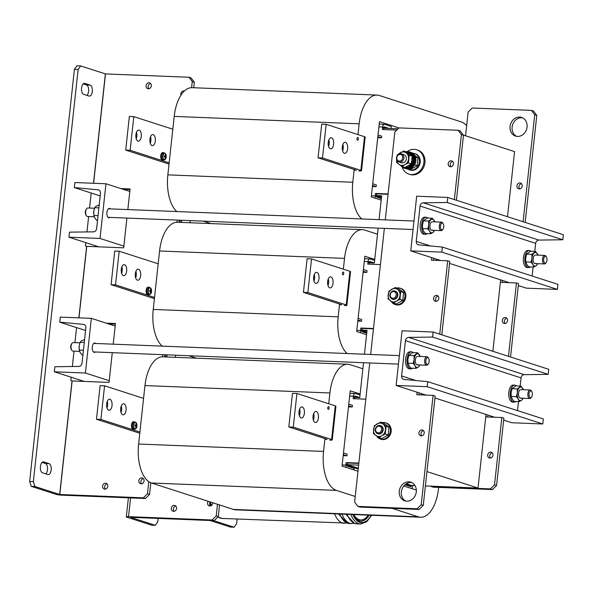 <?xml version="1.0" encoding="UTF-8"?>
<svg xmlns="http://www.w3.org/2000/svg" width="593" height="593" viewBox="0 0 593 593"><rect width="100%" height="100%" fill="white"/><g stroke="black" fill="none" stroke-linecap="round" stroke-linejoin="round"><path stroke-width="0.89" d="M381.514 197.135L375.969 195.349L375.88 196.194L381.425 197.98M386.881 128.347L383.375 127.221L383.278 128.058L383.797 128.229L398.073 128.8M466.654 125.723A34.083 16.871 92.3 0 0 461.265 121.913L379.32 95.488A34.083 16.871 92.3 0 0 377.029 95.073A34.083 16.871 92.3 0 0 359.15 123.804L357.979 134.596M354.191 169.45L352.798 182.266A34.083 16.871 92.3 0 0 361.774 218.943M398.956 127.932L379.468 121.654L371.292 196.935L381.188 200.123M203.34 221.137L210.967 223.598M176.818 211.545A34.083 16.871 -87.7 0 1 167.849 174.861L352.798 182.266M359.15 123.804L174.201 116.406L167.849 174.861M174.201 116.406A34.083 16.871 -87.7 0 1 192.073 87.675L377.029 95.073M410.274 485.333L414.959 485.526M347.246 464.682L358.639 465.134M357.638 397.51L354.132 396.383L354.043 397.221L354.555 397.392L359.736 397.599L363.524 362.708M175.61 355.192L175.38 357.334M364.45 354.221L367.045 330.308L361.871 330.101M372.256 262.929L368.75 261.802L368.661 262.64L369.18 262.81L374.353 263.018L378.149 228.127M190.234 220.611L189.997 222.753M379.068 219.64L381.67 195.727L376.488 195.52M421.697 394.916L421.823 393.745M436.322 260.334L436.448 259.163M425.389 485.941L478.025 488.046L486.023 414.448M492.879 351.293L500.64 279.866M507.504 216.712L514.576 151.593L463.311 135.063M426.953 471.576L478.025 488.046M165.595 356.949L165.825 354.799M166.87 356.993L167.107 354.851M180.213 222.368L180.45 220.218M181.495 222.419L181.725 220.27M516.607 136.346A9.799 8.435 107.9 0 1 512.107 127.087A9.799 8.435 107.9 0 1 522.566 117.844M510.047 126.42A9.799 8.435 -72.1 0 0 515.547 136.086A9.799 8.435 -72.1 0 0 527.066 127.102A9.799 8.435 -72.1 0 0 521.566 117.436A9.799 8.435 -72.1 0 0 510.047 126.42M519.742 188.885A3.024 2.602 107.9 0 1 518.994 186.498A3.024 2.602 107.9 0 1 521.432 183.652M516.933 185.831A3.024 2.602 -72.1 0 0 518.63 188.811A3.024 2.602 -72.1 0 0 522.181 186.039A3.024 2.602 -72.1 0 0 520.484 183.059A3.024 2.602 -72.1 0 0 516.933 185.831M505.125 323.467A3.024 2.602 107.9 0 1 504.376 321.08A3.024 2.602 107.9 0 1 506.815 318.233M502.308 320.413A3.024 2.602 -72.1 0 0 504.006 323.393A3.024 2.602 -72.1 0 0 507.564 320.62A3.024 2.602 -72.1 0 0 505.866 317.64A3.024 2.602 -72.1 0 0 502.308 320.413M490.507 458.048A3.024 2.602 107.9 0 1 489.751 455.654A3.024 2.602 107.9 0 1 492.19 452.815M487.691 454.994A3.024 2.602 -72.1 0 0 489.388 457.974A3.024 2.602 -72.1 0 0 492.946 455.202A3.024 2.602 -72.1 0 0 491.241 452.214A3.024 2.602 -72.1 0 0 487.691 454.994M500.373 282.32L516.444 282.957L518.512 283.624L510.543 356.986M516.444 282.957L508.475 356.326M485.756 416.901L501.826 417.539L494.518 484.829L496.578 485.497L492.427 489.559L433.238 487.187L431.178 486.519L490.359 488.891L494.518 484.829M501.826 417.539L503.887 418.206L496.578 485.497M465.564 135.79L468.136 112.07L472.295 108.015L531.476 110.38L533.544 111.047L536.784 115.398L525.161 222.405M536.784 115.398L534.723 114.738L523.1 221.745M492.427 489.559L490.359 488.891M502.301 282.394L502.508 280.467M487.676 416.975L487.883 415.048M534.723 114.738L531.476 110.38M416.293 491.849A9.799 8.435 -72.1 0 0 410.793 482.183A9.799 8.435 -72.1 0 0 399.282 491.167A9.799 8.435 -72.1 0 0 404.782 500.84A9.799 8.435 -72.1 0 0 416.293 491.849M405.834 501.092A9.799 8.435 107.9 0 1 401.342 491.834A9.799 8.435 107.9 0 1 411.801 482.598M424.21 433.031A3.024 2.602 -72.1 0 0 422.512 430.051A3.024 2.602 -72.1 0 0 418.954 432.823A3.024 2.602 -72.1 0 0 420.652 435.803A3.024 2.602 -72.1 0 0 424.21 433.031M421.771 435.877A3.024 2.602 107.9 0 1 421.023 433.49A3.024 2.602 107.9 0 1 423.461 430.644M438.827 298.449A3.024 2.602 -72.1 0 0 437.13 295.47A3.024 2.602 -72.1 0 0 433.572 298.242A3.024 2.602 -72.1 0 0 435.269 301.229A3.024 2.602 -72.1 0 0 438.827 298.449M436.389 301.296A3.024 2.602 107.9 0 1 435.64 298.909A3.024 2.602 107.9 0 1 438.079 296.063M453.445 163.876A3.024 2.602 -72.1 0 0 451.747 160.888A3.024 2.602 -72.1 0 0 448.197 163.661A3.024 2.602 -72.1 0 0 449.894 166.648A3.024 2.602 -72.1 0 0 453.445 163.876M451.006 166.715A3.024 2.602 107.9 0 1 450.257 164.328A3.024 2.602 107.9 0 1 452.696 161.481M439.739 334.156L447.715 260.794L449.776 261.461L441.807 334.823M456.425 200.241L463.481 135.286L461.421 134.626L458.174 130.267L398.993 127.903L394.834 131.957L385.28 219.884M454.364 199.574L461.421 134.626M369.743 362.96L354.629 502.056L357.868 506.407L359.936 507.074L419.118 509.446L417.057 508.779L421.215 504.717L433.09 395.375L435.158 396.035L423.276 505.384L419.118 509.446M357.868 506.407L417.057 508.779M421.215 504.717L423.276 505.384M458.174 130.267L460.242 130.934L463.481 135.286M384.36 228.379L370.662 354.466M417.087 392.218L416.812 394.723L433.09 395.375M431.711 257.636L431.437 260.142L447.715 260.794M433.565 260.223L433.772 258.303M418.94 394.805L419.155 392.877M40.443 466.498A5.537 2.743 92.3 0 0 42.533 472.829L47.9 474.563A5.537 2.743 92.3 0 0 48.27 474.63A5.537 2.743 92.3 0 0 51.206 469.582A5.537 2.743 92.3 0 0 49.086 463.63L43.719 461.895A5.537 2.743 92.3 0 0 43.348 461.828A5.537 2.743 92.3 0 0 40.443 466.498M81.56 87.994A5.537 2.743 92.3 0 0 83.65 94.324L89.017 96.051A5.537 2.743 92.3 0 0 89.387 96.118A5.537 2.743 92.3 0 0 92.33 91.077A5.537 2.743 92.3 0 0 90.203 85.118L84.836 83.391A5.537 2.743 92.3 0 0 84.465 83.324A5.537 2.743 92.3 0 0 81.56 87.994M107.837 486.267A3.024 2.602 -72.1 0 0 106.14 483.288A3.024 2.602 -72.1 0 0 102.582 486.06A3.024 2.602 -72.1 0 0 104.279 489.047A3.024 2.602 -72.1 0 0 107.837 486.267M107.088 483.881A3.024 2.602 -72.1 0 0 104.65 486.727A3.024 2.602 -72.1 0 0 105.398 489.114M144.077 480.96A3.024 2.602 -72.1 0 0 142.379 477.98A3.024 2.602 -72.1 0 0 138.829 480.753A3.024 2.602 -72.1 0 0 140.526 483.732A3.024 2.602 -72.1 0 0 144.077 480.96M143.328 478.573A3.024 2.602 -72.1 0 0 140.889 481.42A3.024 2.602 -72.1 0 0 141.638 483.806M151.334 85.896A3.024 2.602 -72.1 0 0 149.636 82.909A3.024 2.602 -72.1 0 0 146.078 85.681A3.024 2.602 -72.1 0 0 147.776 88.668A3.024 2.602 -72.1 0 0 151.334 85.896M150.585 83.502A3.024 2.602 -72.1 0 0 148.146 86.348A3.024 2.602 -72.1 0 0 148.895 88.742M184.319 91.033A3.024 2.602 -72.1 0 0 180.858 93.835A3.024 2.602 -72.1 0 0 180.976 95.125M150.815 482.761L149.547 494.436L145.389 498.491L143.328 497.831L59.797 494.488L72.138 380.936L109.053 382.411L112.285 352.657M130.008 189.53L122.951 189.249M127.829 209.588L130.067 188.952L120.883 188.581M78.988 317.855L86.756 246.354L123.67 247.83L126.902 218.076M115.383 324.112L108.326 323.83M113.204 344.17L115.45 323.533L106.266 323.163M145.389 498.491L61.865 495.155A4.344 0.519 -173.8 0 1 55.987 494.325L31.259 486.349L29.65 481.479L33.349 481.62L34.957 486.497L59.797 494.488M93.605 183.274L105.487 73.925L189.011 77.26L191.079 77.928L194.319 82.286L193.726 87.742M179.338 220.173L179.108 222.323M164.721 354.755L164.483 356.904M143.328 497.831L147.479 493.769L149.547 494.436M194.319 82.286L192.258 81.619L191.598 87.668M177.211 220.092L176.981 222.249M162.593 354.673L162.356 356.83M148.799 481.657L147.479 493.769M192.258 81.619L189.011 77.26M105.487 73.925L80.641 65.934L78.12 69.47L74.421 69.322L29.65 481.479M78.12 69.47L33.349 481.62M91.196 193.007L89.558 208.054M88.639 216.549L86.963 231.93M85.8 242.633L85.444 245.954L86.637 246.34L78.869 317.855M76.571 327.588L74.94 342.635M74.014 351.13L72.346 366.511M71.182 377.215L70.826 380.528L72.02 380.921L59.685 494.473M83.176 83.895L86.504 84.969A5.537 2.743 -87.7 0 1 88.646 89.602A5.537 2.743 -87.7 0 1 86.978 95.399M42.051 462.407L45.387 463.481A5.537 2.743 -87.7 0 1 47.529 468.107A5.537 2.743 -87.7 0 1 45.861 473.903M74.421 69.322L76.942 65.786L80.641 65.934M34.957 486.497L31.259 486.349M174.134 511.285A3.024 2.602 107.9 0 1 173.386 508.898A3.024 2.602 107.9 0 1 175.824 506.051M176.573 508.438A3.024 2.602 107.9 0 1 173.015 511.21A3.024 2.602 107.9 0 1 171.318 508.231A3.024 2.602 107.9 0 1 174.876 505.458A3.024 2.602 107.9 0 1 176.573 508.438M210.374 505.977A3.024 2.602 107.9 0 1 209.625 503.583A3.024 2.602 107.9 0 1 210.241 501.952M212.835 502.79A3.024 2.602 107.9 0 1 212.813 503.131A3.024 2.602 107.9 0 1 209.262 505.903A3.024 2.602 107.9 0 1 207.565 502.923A3.024 2.602 107.9 0 1 208.18 501.285M212.057 519.994L216.215 515.94L218.283 516.607L214.125 520.661L212.057 519.994L128.533 516.651A4.344 0.519 -173.8 0 0 126.316 516.866A4.344 0.519 -173.8 0 0 126.865 517.185L151.593 525.161L155.292 525.309L157.812 521.766L158.175 518.423M214.125 520.661L130.601 517.318L155.292 525.309M216.215 515.94L217.483 504.287M218.283 516.607L219.543 504.954M213.739 520.647L234.109 527.214L236.629 523.678L237.133 519.06M210.041 520.498L230.41 527.066L234.109 527.214M383.656 129.563L384.242 126.858L389.193 128.444M396.754 130.082L382.374 129.511L382.648 127.028A3.239 1.601 -87.7 0 1 384.346 124.3A3.239 1.601 -87.7 0 1 384.56 124.337L391.247 126.494L391.032 128.518M381.351 198.611L376.659 197.098L376.674 193.837L388.067 194.289M375.347 198.24A3.239 1.601 -87.7 0 1 375.161 195.92L375.428 193.437L388.104 193.941M375.428 193.437L376.674 193.837M372.426 186.476L376.17 186.625L376.355 184.942L372.723 183.771M376.17 186.625L372.537 185.453M378.023 134.982L381.655 136.153L381.469 137.835L377.726 137.687M377.837 136.664L381.469 137.835M358.372 139.073A1.408 0.697 -87.7 0 1 357.638 140.259A1.408 0.697 -87.7 0 1 357.008 138.636A1.408 0.697 -87.7 0 1 357.749 137.45A1.408 0.697 -87.7 0 1 358.372 139.073M342.88 144.477A5.537 2.743 -87.7 0 1 343.214 148.502A5.537 2.743 -87.7 0 1 342.621 150.963M347.654 148.68A5.537 2.743 -87.7 0 1 344.748 153.342A5.537 2.743 -87.7 0 1 342.287 146.945A5.537 2.743 -87.7 0 1 345.193 142.276A5.537 2.743 -87.7 0 1 347.654 148.68M328.841 139.955A5.537 2.743 -87.7 0 1 329.174 143.973A5.537 2.743 -87.7 0 1 328.581 146.441M333.614 144.151A5.537 2.743 -87.7 0 1 330.709 148.821A5.537 2.743 -87.7 0 1 328.248 142.416A5.537 2.743 -87.7 0 1 331.153 137.746A5.537 2.743 -87.7 0 1 333.614 144.151M354.125 170.087L356.415 170.169L318.063 157.797L321.717 124.152L326.157 124.33L364.51 136.701A5.196 0.615 6.2 0 1 365.162 137.079L361.508 170.725A5.196 0.615 -173.8 0 0 360.855 170.347L322.503 157.975L318.063 157.797M358.854 170.977A5.196 0.615 -173.8 0 0 361.508 170.725M322.503 157.975L326.157 124.33M155.299 140.986A5.537 2.743 92.3 0 0 152.838 134.581A5.537 2.743 92.3 0 0 149.933 139.251A5.537 2.743 92.3 0 0 152.394 145.648A5.537 2.743 92.3 0 0 155.299 140.986M150.266 143.269A5.537 2.743 92.3 0 0 150.859 140.808A5.537 2.743 92.3 0 0 150.526 136.783M141.267 136.457A5.537 2.743 92.3 0 0 138.799 130.052A5.537 2.743 92.3 0 0 135.901 134.722A5.537 2.743 92.3 0 0 138.362 141.127A5.537 2.743 92.3 0 0 141.267 136.457M136.234 138.747A5.537 2.743 92.3 0 0 136.827 136.279A5.537 2.743 92.3 0 0 136.494 132.254M172.808 129.215L133.803 116.636L129.363 116.458L125.709 150.103L169.02 164.076M125.709 150.103L130.149 150.281L169.153 162.86M133.803 116.636L130.149 150.281M164.194 153.046A3.832 1.898 92.3 0 0 163.342 152.586L162.749 152.564A3.832 1.898 92.3 0 0 160.74 155.796A3.832 1.898 92.3 0 0 162.445 160.229L163.038 160.251A3.832 1.898 92.3 0 0 163.92 159.858M163.342 152.586A3.832 1.898 92.3 0 0 161.333 155.818A3.832 1.898 92.3 0 0 163.038 160.251M164.194 159.717A3.284 1.623 92.3 0 0 165.721 158.605L165.721 158.605A5.537 5.537 0 0 0 165.884 154.447A3.284 1.623 92.3 0 0 164.898 153.231A3.284 1.623 92.3 0 0 162.956 155.959A3.284 1.623 92.3 0 0 164.194 159.717M165.047 153.291A3.41 1.69 92.3 0 0 164.469 153.061L163.327 153.016A3.41 1.69 92.3 0 0 161.541 155.885A3.41 1.69 92.3 0 0 163.053 159.828L164.194 159.873A3.41 1.69 92.3 0 0 164.787 159.68M164.454 155.944L165.113 155.959A0.86 0.423 92.3 0 1 165.291 155.707A5.522 4.751 107.9 0 0 165.21 154.766A5.478 1.794 -18 0 1 165.432 154.825A5.478 1.794 -18 0 1 165.632 154.899L165.254 155.092M165.113 155.959A5.522 0.66 -173.8 0 0 164.469 155.803A5.478 3.009 -79.3 0 1 164.372 156.671A5.522 0.66 6.2 0 1 165.017 156.826A0.86 0.423 92.3 0 0 165.136 157.167A5.522 4.751 107.9 0 1 164.847 158.101A5.478 0.63 -150.9 0 0 165.069 158.175A5.478 0.63 -150.9 0 0 165.269 158.242A5.522 4.751 -72.1 0 0 165.558 157.308A0.86 0.423 92.3 0 0 165.736 157.056A5.522 0.66 6.2 0 1 166.01 157.197A5.478 5.426 159.6 0 0 166.107 156.33A5.522 0.66 -173.8 0 0 165.832 156.189A0.86 0.423 92.3 0 0 165.721 155.848A5.522 4.751 -72.1 0 0 165.632 154.899M165.558 157.308L165.113 157.249M165.269 158.242L164.884 157.99M165.158 155.877L165.721 155.848M165.069 157.019L165.736 157.056M165.832 156.189L164.083 156.1M166.107 156.33L164.439 156.159M402.217 167.056A12.779 11 -72.1 0 0 408.873 174.12L409.911 174.453A12.779 11 -72.1 0 0 412.461 174.905A12.779 11 -72.1 0 0 424.692 164.209A12.779 11 -72.1 0 0 417.754 150.125L416.723 149.792A12.779 11 -72.1 0 0 414.166 149.34A12.779 11 -72.1 0 0 407.191 151.63M408.873 174.12A12.779 11 -72.1 0 0 411.431 174.572A12.779 11 -72.1 0 0 423.661 163.876A12.779 11 -72.1 0 0 416.723 149.792M407.702 168.983A8.524 7.331 -72.1 0 0 409.355 169.798L410.186 170.065A8.524 7.331 -72.1 0 0 411.883 170.369A8.524 7.331 -72.1 0 0 420.037 163.238A8.524 7.331 -72.1 0 0 415.411 153.846L414.589 153.58A8.524 7.331 -72.1 0 0 412.884 153.276A8.524 7.331 -72.1 0 0 412.772 153.276M409.355 169.798A8.524 7.331 -72.1 0 0 411.06 170.102A8.524 7.331 -72.1 0 0 419.214 162.971A8.524 7.331 -72.1 0 0 414.589 153.58M391.306 301.518A8.524 7.331 -72.1 0 0 394.945 304.446L395.768 304.713A8.524 7.331 -72.1 0 0 397.473 305.01A8.524 7.331 -72.1 0 0 405.627 297.886A8.524 7.331 -72.1 0 0 401.001 288.494L400.179 288.228A8.524 7.331 -72.1 0 0 398.474 287.924A8.524 7.331 -72.1 0 0 396.843 288.065M394.945 304.446A8.524 7.331 -72.1 0 0 396.643 304.743A8.524 7.331 -72.1 0 0 404.797 297.619A8.524 7.331 -72.1 0 0 400.179 288.228M414.759 155.381L418.021 157.946L415.56 157.152M418.021 157.946L417.175 165.714L414.559 164.869M417.175 165.714L410.838 169.361L409.222 168.842M398.363 154.432A6.819 5.871 107.9 0 1 400.319 152.735A6.819 5.871 107.9 0 1 406.235 152.972A6.819 5.871 107.9 0 1 408.562 158.917A6.819 5.871 107.9 0 1 404.967 164.624L402.091 166.544L404.975 167.471L411.312 163.824L408.436 162.897L404.967 164.624A6.819 5.871 -72.1 0 1 399.052 164.387A6.819 5.871 107.9 0 1 396.687 159.621M400.401 162.245A4.262 3.669 -72.1 0 0 405.619 160.911A4.262 3.669 -72.1 0 0 404.886 155.114M397.169 155.759L397.443 154.654L403.781 151.007L406.657 151.934L412.157 156.055L409.281 155.129L408.436 162.897M412.157 156.055L411.312 163.824M396.635 159.45L396.598 162.423L402.091 166.544M403.781 151.007L409.281 155.129M392.559 299.191A4.262 3.669 -72.1 0 0 397.295 297.034A4.262 3.669 -72.1 0 0 396.339 291.645A4.262 3.669 -72.1 0 0 395.168 291.096M393.544 303.082L388.044 298.961L388.889 291.193L395.235 287.538L397.681 289.51A6.819 5.871 107.9 0 1 400.008 295.455A6.819 5.871 107.9 0 1 396.42 301.162L393.544 303.082L396.42 304.009L402.758 300.362L399.882 299.435L396.42 301.162A6.819 5.871 -72.1 0 1 390.498 300.925A6.819 5.871 107.9 0 1 388.17 294.98A6.819 5.871 107.9 0 1 391.765 289.273A6.819 5.871 107.9 0 1 397.681 289.51L400.727 291.667L399.882 299.435M395.235 287.538L398.111 288.472L401.15 290.629L403.603 292.594L400.727 291.667M403.603 292.594L402.758 300.362M400.979 165.781A8.524 7.331 -72.1 0 0 404.241 168.145L405.063 168.412A8.524 7.331 -72.1 0 0 406.768 168.716A8.524 7.331 -72.1 0 1 405.063 168.412L405.886 168.679A8.524 7.331 -72.1 0 0 407.591 168.983A8.524 7.331 -72.1 0 0 415.745 161.852A8.524 7.331 -72.1 0 0 411.119 152.46L409.466 151.927A8.524 7.331 -72.1 0 0 407.769 151.623A8.524 7.331 -72.1 0 0 406.138 151.764M406.768 168.716A8.524 7.331 -72.1 0 0 414.922 161.585A8.524 7.331 -72.1 0 0 410.297 152.193A8.524 7.331 -72.1 0 1 414.922 161.585A8.524 7.331 -72.1 0 1 406.768 168.716M404.241 168.145A8.524 7.331 -72.1 0 0 405.938 168.449A8.524 7.331 -72.1 0 0 414.092 161.318A8.524 7.331 -72.1 0 0 409.466 151.927M408.481 152.46L409.222 152.697A7.709 6.634 -72.1 0 1 413.447 161.007A7.709 6.634 -72.1 0 1 406.361 167.656L405.619 167.411A7.709 6.634 -72.1 0 0 412.698 160.77A7.709 6.634 -72.1 0 0 408.481 152.46A7.709 6.634 -72.1 0 0 407.035 152.193M402.988 166.833A7.709 6.634 -72.1 0 0 403.744 167.137L404.485 167.374A7.709 6.634 -72.1 0 0 405.694 167.626L405.078 167.426M403.744 167.137A7.709 6.634 -72.1 0 0 404.53 167.33M390.268 294.817A3.41 2.935 -72.1 0 0 392.862 298.301A3.41 2.935 -72.1 0 0 396.183 295.055A3.41 2.935 -72.1 0 0 393.589 291.571A3.41 2.935 -72.1 0 0 390.268 294.817M397.34 295.218A4.262 3.669 107.9 0 1 392.329 299.124A4.262 3.669 107.9 0 1 389.942 294.921A4.262 3.669 107.9 0 1 394.945 291.015A4.262 3.669 107.9 0 1 397.34 295.218M396.836 157.642A3.41 2.935 -72.1 0 0 399.43 161.126A3.41 2.935 -72.1 0 0 402.751 157.879A3.41 2.935 -72.1 0 0 400.164 154.395A3.41 2.935 -72.1 0 0 396.836 157.642M403.907 158.042A4.262 3.669 107.9 0 1 398.904 161.948A4.262 3.669 107.9 0 1 396.509 157.745A4.262 3.669 107.9 0 1 401.513 153.839A4.262 3.669 107.9 0 1 403.907 158.042M427.842 218.046A8.524 4.218 92.3 0 0 426.167 217.26L424.692 217.201A8.524 4.218 92.3 0 0 420.222 224.384A8.524 4.218 92.3 0 0 424.01 234.228L425.485 234.287A8.524 4.218 92.3 0 0 427.219 233.635M426.167 217.26A8.524 4.218 92.3 0 0 421.697 224.443A8.524 4.218 92.3 0 0 425.485 234.287M431.407 222.049A4.262 2.113 92.3 0 0 430.429 223.479A4.262 2.113 92.3 0 0 430.229 228.431A4.262 2.113 92.3 0 0 432.682 229.995M422.572 224.324A6.819 3.373 92.3 0 0 422.55 224.532A6.819 3.373 92.3 0 0 422.527 224.71A6.819 3.373 92.3 0 0 422.461 226.748A6.819 3.373 92.3 0 0 422.461 226.771L422.55 224.532M430.674 233.768L429.762 231.314L427.79 228.816L422.631 228.616L423.543 231.07L425.515 233.56L430.674 233.768L433.06 232.382A6.819 3.373 -87.7 0 1 429.762 231.314A6.819 3.373 -87.7 0 1 428.739 224.955A6.819 3.373 -87.7 0 1 431.022 219.662A6.819 3.373 -87.7 0 1 434.328 220.729A6.819 3.373 -87.7 0 1 434.847 221.871M434.595 230.388L433.06 232.382A6.819 3.373 92.3 0 0 434.506 230.38M422.527 224.71L423.476 220.841L427.205 218.024L432.356 218.231L434.877 221.871M427.79 228.816L428.739 224.955L428.635 221.048L432.356 218.231M423.476 220.841L428.635 221.048M422.631 228.616L422.461 226.748M93.813 211.071A6.819 3.373 92.3 0 0 93.776 211.382A6.819 3.373 92.3 0 0 93.753 211.553A6.819 3.373 92.3 0 0 93.687 213.599A6.819 3.373 92.3 0 0 93.687 213.621M98.89 207.861L94.702 207.691L93.753 211.553L93.857 215.459L94.769 217.913L96.741 220.411L97.526 220.44M98.045 215.63L93.857 215.459M99.209 204.904L96.036 206.26L94.702 207.691M440.451 225.889A3.41 1.69 92.3 0 0 441.103 229.291A3.41 1.69 92.3 0 0 442.956 229.261A3.41 1.69 92.3 0 0 443.757 226.956A3.41 1.69 92.3 0 0 443.179 223.665A3.41 1.69 92.3 0 0 440.451 225.889M442.956 229.261L442.422 229.943A4.262 2.113 -87.7 0 1 441.192 230.647A4.262 2.113 -87.7 0 1 439.302 225.725A4.262 2.113 -87.7 0 1 441.533 222.138A4.262 2.113 -87.7 0 1 442.704 222.946L443.179 223.665M86.393 215.696L85.918 214.977A3.41 1.69 -87.7 0 1 85.34 211.686A3.41 1.69 -87.7 0 1 86.148 209.381L86.674 208.699A4.262 2.113 92.3 0 0 85.666 211.582A4.262 2.113 92.3 0 0 86.393 215.696A4.262 2.113 92.3 0 0 87.564 216.504L94.22 216.771M94.502 208.254L87.905 207.987A4.262 2.113 92.3 0 0 86.674 208.699M110.32 208.884A4.685 2.32 92.3 0 0 109.69 208.477A4.685 2.32 92.3 0 0 109.371 208.425A4.685 2.32 92.3 0 0 106.888 212.694A4.685 2.32 92.3 0 0 108.682 217.735A4.685 2.32 92.3 0 0 109.001 217.787A4.685 2.32 92.3 0 0 109.979 217.401M105.962 183.771L74.896 182.533L74.347 187.573L98.015 189.797A3.41 2.935 107.9 0 1 98.564 189.908A3.41 2.935 107.9 0 1 100.476 193.266L96.637 228.594A3.41 2.935 107.9 0 1 93.449 231.841L69.5 232.152L68.951 237.2L100.024 238.445L105.962 183.771L129.793 191.457M100.024 238.445L123.855 246.132M74.347 187.573L100.187 195.912M68.951 237.2L98.823 246.836M410.749 250.876L416.686 196.201L447.759 197.447L447.211 202.495L423.261 202.806A3.41 2.935 -72.1 0 0 420.074 206.053L416.242 241.381A3.41 2.935 -72.1 0 0 418.154 244.739A3.41 2.935 -72.1 0 0 418.695 244.85L442.371 247.073L441.822 252.121L410.749 250.876L440.621 260.512M442.371 247.073L557.961 284.351L557.413 289.399L526.339 288.154L518.297 285.559M509.357 282.676L449.568 263.396M447.211 202.495L562.801 239.772L563.35 234.724L447.759 197.447M562.801 239.772L538.852 240.083A3.41 2.935 -72.1 0 0 535.664 243.33L534.782 251.484M533.092 267.02L532.114 276.019M557.413 289.399L441.822 252.121M396.131 385.457L402.069 330.783L433.142 332.028L432.594 337.069L408.644 337.387A3.41 2.935 -72.1 0 0 405.456 340.634L401.617 375.962A3.41 2.935 -72.1 0 0 403.529 379.32A3.41 2.935 -72.1 0 0 404.07 379.431L427.746 381.655L427.197 386.695L396.131 385.457L425.996 395.086M427.746 381.655L543.336 418.932L542.788 423.98L511.715 422.735L503.679 420.14M494.732 417.257L434.943 397.977M432.594 337.069L548.184 374.353L548.733 369.306L433.142 332.028M548.184 374.353L524.234 374.665A3.41 2.935 -72.1 0 0 521.047 377.911L520.157 386.065M518.475 401.602L517.496 410.593M542.788 423.98L427.197 386.695M360.551 521.18A24.884 12.32 92.3 0 0 368.816 515.161M353.384 514.546A23.601 11.682 92.3 0 0 358.817 519.609A23.601 11.682 92.3 0 0 360.403 519.898A23.601 11.682 92.3 0 0 360.588 519.898M353.754 514.561A23.601 11.682 92.3 0 0 359.188 519.624A23.601 11.682 92.3 0 0 360.774 519.913A23.601 11.682 92.3 0 0 368.209 515.139M95.703 343.466A4.685 2.32 92.3 0 0 95.073 343.058A4.685 2.32 92.3 0 0 94.754 343.006A4.685 2.32 92.3 0 0 92.271 347.276A4.685 2.32 92.3 0 0 94.065 352.316A4.685 2.32 92.3 0 0 94.383 352.368A4.685 2.32 92.3 0 0 95.362 351.983M91.344 318.352L60.271 317.107L59.723 322.155L83.398 324.371A3.41 2.935 107.9 0 1 83.939 324.482A3.41 2.935 107.9 0 1 85.852 327.847L82.019 363.175A3.41 2.935 107.9 0 1 78.832 366.422L54.882 366.733L54.334 371.781L85.407 373.027L91.344 318.352L115.175 326.039M85.407 373.027L109.238 380.713M59.723 322.155L85.57 330.494M54.334 371.781L84.206 381.418M79.195 345.652A6.819 3.373 92.3 0 0 79.151 345.956A6.819 3.373 92.3 0 0 79.128 346.134A6.819 3.373 92.3 0 0 79.062 348.18A6.819 3.373 92.3 0 0 79.062 348.202M84.273 342.443L80.085 342.272L79.128 346.134L79.24 350.04L80.151 352.494L82.116 354.992L82.901 355.022M83.428 350.211L79.24 350.04M84.591 339.485L81.419 340.842L80.085 342.272M425.833 360.47A3.41 1.69 92.3 0 0 426.486 363.872A3.41 1.69 92.3 0 0 428.331 363.843A3.41 1.69 92.3 0 0 429.139 361.537A3.41 1.69 92.3 0 0 428.554 358.246A3.41 1.69 92.3 0 0 425.833 360.47M428.331 363.843L427.805 364.525A4.262 2.113 -87.7 0 1 426.575 365.229A4.262 2.113 -87.7 0 1 424.684 360.307A4.262 2.113 -87.7 0 1 426.916 356.719A4.262 2.113 -87.7 0 1 428.087 357.52L428.554 358.246M71.775 350.278L71.301 349.559A3.41 1.69 -87.7 0 1 70.723 346.268A3.41 1.69 -87.7 0 1 71.523 343.962L72.049 343.28A4.262 2.113 92.3 0 0 71.049 346.164A4.262 2.113 92.3 0 0 71.775 350.278A4.262 2.113 92.3 0 0 72.939 351.086L79.603 351.352M79.885 342.836L73.28 342.569A4.262 2.113 92.3 0 0 72.049 343.28M543.662 259.178A3.41 1.69 92.3 0 0 544.315 262.573A3.41 1.69 92.3 0 0 546.16 262.543A3.41 1.69 92.3 0 0 546.961 260.238A3.41 1.69 92.3 0 0 546.383 256.947A3.41 1.69 92.3 0 0 543.662 259.178M546.16 262.543L545.634 263.225A4.262 2.113 -87.7 0 1 544.404 263.937A4.262 2.113 -87.7 0 1 542.506 259.015A4.262 2.113 -87.7 0 1 544.737 255.42A4.262 2.113 -87.7 0 1 545.908 256.228L546.383 256.947M529.038 393.759A3.41 1.69 92.3 0 0 529.69 397.154A3.41 1.69 92.3 0 0 531.536 397.125A3.41 1.69 92.3 0 0 532.344 394.819A3.41 1.69 92.3 0 0 531.765 391.528A3.41 1.69 92.3 0 0 529.038 393.759M531.536 397.125L531.009 397.807A4.262 2.113 -87.7 0 1 529.779 398.518A4.262 2.113 -87.7 0 1 527.889 393.596A4.262 2.113 -87.7 0 1 530.12 390.001A4.262 2.113 -87.7 0 1 531.291 390.809L531.765 391.528M416.79 356.623A4.262 2.113 92.3 0 0 415.804 358.053A4.262 2.113 92.3 0 0 415.611 363.005A4.262 2.113 92.3 0 0 418.058 364.576M407.954 358.898A6.819 3.373 92.3 0 0 407.925 359.113A6.819 3.373 92.3 0 0 407.902 359.284A6.819 3.373 92.3 0 0 407.836 361.33A6.819 3.373 92.3 0 0 407.836 361.352M416.049 368.349L415.137 365.896L413.173 363.398L408.014 363.19L408.925 365.644L410.89 368.142L416.049 368.349L418.443 366.963A6.819 3.373 -87.7 0 1 415.137 365.896A6.819 3.373 -87.7 0 1 414.122 359.536A6.819 3.373 -87.7 0 1 416.405 354.243A6.819 3.373 -87.7 0 1 419.711 355.303A6.819 3.373 -87.7 0 1 420.222 356.452M419.97 364.969L418.443 366.963A6.819 3.373 92.3 0 0 419.881 364.962M408.014 363.19L407.902 359.284L408.859 355.422L412.58 352.605L417.739 352.813L420.259 356.452M413.173 363.398L414.122 359.536L414.01 355.63L417.739 352.813M408.859 355.422L414.01 355.63M534.612 255.331A4.262 2.113 92.3 0 0 533.633 256.762A4.262 2.113 92.3 0 0 533.433 261.713A4.262 2.113 92.3 0 0 535.887 263.285M525.776 257.607A6.819 3.373 92.3 0 0 525.754 257.814A6.819 3.373 92.3 0 0 525.732 257.992A6.819 3.373 92.3 0 0 525.665 260.031A6.819 3.373 92.3 0 0 525.665 260.06L525.754 257.814M533.878 267.058L532.966 264.604L530.994 262.106L525.835 261.898L526.747 264.352L528.719 266.85L533.878 267.058L536.265 265.664A6.819 3.373 -87.7 0 1 532.966 264.604A6.819 3.373 -87.7 0 1 531.943 258.244A6.819 3.373 -87.7 0 1 534.234 252.944A6.819 3.373 -87.7 0 1 537.532 254.012A6.819 3.373 -87.7 0 1 538.051 255.153M537.799 263.67L536.265 265.664A6.819 3.373 92.3 0 0 537.71 263.67M525.732 257.992L526.68 254.13L530.409 251.306L535.561 251.514L538.081 255.153M530.994 262.106L531.943 258.244L531.839 254.338L535.561 251.514M526.68 254.13L531.839 254.338M525.835 261.898L525.665 260.031M519.994 389.912A4.262 2.113 92.3 0 0 519.016 391.343A4.262 2.113 92.3 0 0 518.816 396.294A4.262 2.113 92.3 0 0 521.262 397.859M511.159 392.188A6.819 3.373 92.3 0 0 511.129 392.396A6.819 3.373 92.3 0 0 511.114 392.573A6.819 3.373 92.3 0 0 511.04 394.612A6.819 3.373 92.3 0 0 511.047 394.641M519.253 401.639L518.341 399.185L516.377 396.687L511.218 396.48L512.13 398.933L514.101 401.431L519.253 401.639L521.647 400.245A6.819 3.373 -87.7 0 1 518.341 399.185A6.819 3.373 -87.7 0 1 517.326 392.825A6.819 3.373 -87.7 0 1 519.609 387.525A6.819 3.373 -87.7 0 1 522.915 388.593A6.819 3.373 -87.7 0 1 523.434 389.734M523.182 398.251L521.647 400.245A6.819 3.373 92.3 0 0 523.093 398.251M511.218 396.48L511.114 392.573L512.063 388.711L515.784 385.887L520.943 386.095L523.463 389.734M516.377 396.687L517.326 392.825L517.222 388.919L520.943 386.095M512.063 388.711L517.222 388.919M413.217 352.627A8.524 4.218 92.3 0 0 411.549 351.842L410.067 351.782A8.524 4.218 92.3 0 0 405.597 358.965A8.524 4.218 92.3 0 0 409.385 368.809L410.867 368.868A8.524 4.218 92.3 0 0 412.595 368.209M411.549 351.842A8.524 4.218 92.3 0 0 407.08 359.024A8.524 4.218 92.3 0 0 410.867 368.868M531.046 251.336A8.524 4.218 92.3 0 0 529.371 250.542L527.896 250.483A8.524 4.218 92.3 0 0 523.426 257.666A8.524 4.218 92.3 0 0 527.214 267.51L528.697 267.569A8.524 4.218 92.3 0 0 530.424 266.917M529.371 250.542A8.524 4.218 92.3 0 0 524.909 257.725A8.524 4.218 92.3 0 0 528.697 267.569M516.429 385.917A8.524 4.218 92.3 0 0 514.754 385.124L513.279 385.065A8.524 4.218 92.3 0 0 508.809 392.247A8.524 4.218 92.3 0 0 512.597 402.091L514.072 402.15A8.524 4.218 92.3 0 0 515.799 401.498M514.754 385.124A8.524 4.218 92.3 0 0 510.284 392.307A8.524 4.218 92.3 0 0 514.072 402.15M411.438 485.385L410.993 486.757L404.9 484.8M412.721 485.437L412.595 486.579A3.239 1.601 -87.7 0 1 411.927 488.632M404.1 486.104L404.159 485.526M343.755 273.655A1.408 0.697 -87.7 0 1 343.013 274.841A1.408 0.697 -87.7 0 1 342.391 273.217A1.408 0.697 -87.7 0 1 343.132 272.031A1.408 0.697 -87.7 0 1 343.755 273.655M328.263 279.058A5.537 2.743 -87.7 0 1 328.596 283.076A5.537 2.743 -87.7 0 1 328.003 285.544M333.029 283.254A5.537 2.743 -87.7 0 1 330.131 287.924A5.537 2.743 -87.7 0 1 327.662 281.527A5.537 2.743 -87.7 0 1 330.568 276.857A5.537 2.743 -87.7 0 1 333.029 283.254M314.223 274.529A5.537 2.743 -87.7 0 1 314.557 278.554A5.537 2.743 -87.7 0 1 313.964 281.023M318.997 278.732A5.537 2.743 -87.7 0 1 316.091 283.402A5.537 2.743 -87.7 0 1 313.63 276.998A5.537 2.743 -87.7 0 1 316.536 272.328A5.537 2.743 -87.7 0 1 318.997 278.732M339.5 304.669L341.79 304.75L303.438 292.379L307.1 258.733L311.533 258.911L349.885 271.283A5.196 0.615 6.2 0 1 350.545 271.661L346.883 305.306A5.196 0.615 -173.8 0 0 346.23 304.928L307.878 292.557L303.438 292.379M344.236 305.558A5.196 0.615 -173.8 0 0 346.883 305.306M307.878 292.557L311.533 258.911M329.13 408.236A1.408 0.697 -87.7 0 1 328.396 409.422A1.408 0.697 -87.7 0 1 327.773 407.799A1.408 0.697 -87.7 0 1 328.507 406.613A1.408 0.697 -87.7 0 1 329.13 408.236M313.638 413.64A5.537 2.743 -87.7 0 1 313.971 417.657A5.537 2.743 -87.7 0 1 313.378 420.126M318.411 417.835A5.537 2.743 -87.7 0 1 315.506 422.505A5.537 2.743 -87.7 0 1 313.045 416.108A5.537 2.743 -87.7 0 1 315.95 411.438A5.537 2.743 -87.7 0 1 318.411 417.835M299.606 409.111A5.537 2.743 -87.7 0 1 299.939 413.136A5.537 2.743 -87.7 0 1 299.346 415.604M304.379 413.314A5.537 2.743 -87.7 0 1 301.474 417.976A5.537 2.743 -87.7 0 1 299.013 411.579A5.537 2.743 -87.7 0 1 301.911 406.909A5.537 2.743 -87.7 0 1 304.379 413.314M324.882 439.25L327.173 439.331L288.821 426.96L292.475 393.315L296.915 393.493L335.267 405.864A5.196 0.615 6.2 0 1 335.92 406.242L332.265 439.887A5.196 0.615 -173.8 0 0 331.613 439.509L293.261 427.138L288.821 426.96M329.619 440.139A5.196 0.615 -173.8 0 0 332.265 439.887M293.261 427.138L296.915 393.493M140.682 275.56A5.537 2.743 92.3 0 0 138.221 269.163A5.537 2.743 92.3 0 0 135.315 273.833A5.537 2.743 92.3 0 0 137.776 280.23A5.537 2.743 92.3 0 0 140.682 275.56M135.649 277.85A5.537 2.743 92.3 0 0 136.242 275.382A5.537 2.743 92.3 0 0 135.908 271.364M126.643 271.038A5.537 2.743 92.3 0 0 124.182 264.634A5.537 2.743 92.3 0 0 121.276 269.304A5.537 2.743 92.3 0 0 123.737 275.708A5.537 2.743 92.3 0 0 126.643 271.038M121.609 273.329A5.537 2.743 92.3 0 0 122.202 270.86A5.537 2.743 92.3 0 0 121.869 266.835M158.183 263.796L119.186 251.217L114.746 251.039L111.091 284.684L154.402 298.657M111.091 284.684L115.531 284.862L154.528 297.441M119.186 251.217L115.531 284.862M126.057 410.141A5.537 2.743 92.3 0 0 123.596 403.744A5.537 2.743 92.3 0 0 120.69 408.414A5.537 2.743 92.3 0 0 123.159 414.811A5.537 2.743 92.3 0 0 126.057 410.141M121.024 412.431A5.537 2.743 92.3 0 0 121.624 409.963A5.537 2.743 92.3 0 0 121.291 405.946M112.025 405.619A5.537 2.743 92.3 0 0 109.564 399.215A5.537 2.743 92.3 0 0 106.658 403.885A5.537 2.743 92.3 0 0 109.119 410.282A5.537 2.743 92.3 0 0 112.025 405.619M106.992 407.902A5.537 2.743 92.3 0 0 107.585 405.442A5.537 2.743 92.3 0 0 107.251 401.417M143.565 398.377L104.561 385.798L100.121 385.62L96.466 419.266L139.778 433.231M96.466 419.266L100.906 419.444L139.911 432.023M104.561 385.798L100.906 419.444M357.809 321.05L361.552 321.206L361.737 319.523L358.098 318.352M361.552 321.206L357.92 320.035M363.398 269.563L367.037 270.734L366.852 272.417L363.109 272.269M363.22 271.246L366.852 272.417M343.184 455.632L346.935 455.787L347.113 454.105L343.48 452.926M346.935 455.787L343.295 454.609M348.78 404.144L352.412 405.315L352.235 406.998L348.484 406.85M348.595 405.827L352.235 406.998M369.031 264.144L369.624 261.431L374.361 262.958M380.424 264.597L367.756 264.093L368.023 261.609A3.239 1.601 -87.7 0 1 369.721 258.882A3.239 1.601 -87.7 0 1 369.943 258.919L374.635 260.431M366.733 333.192L362.041 331.68L362.049 328.418L373.442 328.87M360.729 332.821A3.239 1.601 -87.7 0 1 360.544 330.501L360.811 328.018L373.479 328.522M360.811 328.018L362.049 328.418M354.414 398.726L354.999 396.013L359.743 397.54M365.807 399.178L353.139 398.674L353.406 396.191A3.239 1.601 -87.7 0 1 355.103 393.463A3.239 1.601 -87.7 0 1 355.318 393.5L360.018 395.012M353.939 469.93L354.103 468.411L347.416 466.254L347.431 463L358.824 463.452M346.112 467.403A3.239 1.601 -87.7 0 1 345.919 465.075L346.193 462.599L358.861 463.103M346.193 462.599L347.431 463M366.889 331.717L361.352 329.93L361.263 330.775L366.8 332.562M407.902 485.763L410.215 485.86L410.304 485.015L406.331 483.732M358.305 468.248L346.735 464.512L346.638 465.357L358.209 469.085M410.215 485.86L405.464 484.325M377.489 234.191L364.702 230.062A34.083 16.871 92.3 0 0 362.405 229.654A34.083 16.871 92.3 0 0 344.533 258.385L343.362 269.178M339.574 304.031L338.18 316.84A34.083 16.871 92.3 0 0 347.15 353.524M374.746 259.423L364.851 256.228L356.667 331.509L366.57 334.704M188.722 355.718L196.35 358.179M162.2 346.127A34.083 16.871 -87.7 0 1 153.224 309.442L338.18 316.84M344.533 258.385L159.576 250.987L153.224 309.442M159.576 250.987A34.083 16.871 -87.7 0 1 177.455 222.256L362.405 229.654M392.136 508.364L418.361 516.822A34.083 16.871 92.3 0 0 420.659 517.237A34.083 16.871 92.3 0 0 438.531 488.506L438.65 487.402M362.864 368.772L350.078 364.643A34.083 16.871 92.3 0 0 347.787 364.235A34.083 16.871 92.3 0 0 329.908 392.966L328.737 403.759M324.949 438.612L323.563 451.421A34.083 16.871 92.3 0 0 336.416 490.396L355.237 496.467M360.129 394.004L350.226 390.809L342.05 466.091L357.979 471.227M403.759 485.993L416.345 490.055M420.659 517.237L235.703 509.839A34.083 16.871 -87.7 0 1 233.412 509.424L418.361 516.822M336.416 490.396L151.467 482.998L233.412 509.424M151.467 482.998A34.083 16.871 -87.7 0 1 138.606 444.024L323.563 451.421M329.908 392.966L144.959 385.569L138.606 444.024M144.959 385.569A34.083 16.871 -87.7 0 1 162.83 356.838L347.787 364.235M376.688 436.1A8.524 7.331 -72.1 0 0 380.321 439.028L381.151 439.294A8.524 7.331 -72.1 0 0 382.848 439.591A8.524 7.331 -72.1 0 0 391.002 432.467A8.524 7.331 -72.1 0 0 386.384 423.068L385.554 422.809A8.524 7.331 -72.1 0 0 383.856 422.505A8.524 7.331 -72.1 0 0 382.218 422.639M380.321 439.028A8.524 7.331 -72.1 0 0 382.025 439.324A8.524 7.331 -72.1 0 0 390.179 432.201A8.524 7.331 -72.1 0 0 385.554 422.809M377.941 433.772A4.262 3.669 -72.1 0 0 382.678 431.615A4.262 3.669 -72.1 0 0 381.714 426.226A4.262 3.669 -72.1 0 0 380.55 425.678M378.92 437.664L373.427 433.542L374.272 425.774L380.61 422.12L383.063 424.091A6.819 5.871 107.9 0 1 385.391 430.036A6.819 5.871 107.9 0 1 381.796 435.744L378.92 437.664L381.803 438.59L388.141 434.943L385.265 434.017L381.796 435.744A6.819 5.871 -72.1 0 1 375.88 435.507A6.819 5.871 107.9 0 1 373.553 429.562A6.819 5.871 107.9 0 1 377.148 423.854A6.819 5.871 107.9 0 1 383.063 424.091L386.11 426.241L385.265 434.017M380.61 422.12L383.486 423.054L386.532 425.203L388.986 427.175L386.11 426.241M388.986 427.175L388.141 434.943M375.643 429.399A3.41 2.935 -72.1 0 0 378.238 432.883A3.41 2.935 -72.1 0 0 381.566 429.636A3.41 2.935 -72.1 0 0 378.971 426.152A3.41 2.935 -72.1 0 0 375.643 429.399M382.715 429.799A4.262 3.669 107.9 0 1 377.711 433.705A4.262 3.669 107.9 0 1 375.317 429.502A4.262 3.669 107.9 0 1 380.328 425.596A4.262 3.669 107.9 0 1 382.715 429.799M149.577 294.298A3.284 1.623 92.3 0 0 151.104 293.179L151.104 293.179A5.537 5.537 0 0 0 151.267 289.028A3.284 1.623 92.3 0 0 150.281 287.813A3.284 1.623 92.3 0 0 148.339 290.54A3.284 1.623 92.3 0 0 149.577 294.298M150.422 287.872A3.41 1.69 92.3 0 0 149.851 287.642L148.71 287.59A3.41 1.69 92.3 0 0 146.916 290.466A3.41 1.69 92.3 0 0 148.435 294.402L149.577 294.454A3.41 1.69 92.3 0 0 150.17 294.261M149.836 290.526L150.496 290.54A0.86 0.423 92.3 0 1 150.674 290.288A5.522 4.751 107.9 0 0 150.585 289.347A5.478 1.794 -18 0 1 150.815 289.406A5.478 1.794 -18 0 1 151.015 289.48L150.637 289.666M150.496 290.54A5.522 0.66 -173.8 0 0 149.844 290.385A5.478 3.009 -79.3 0 1 149.755 291.252A5.522 0.66 6.2 0 1 150.4 291.408A0.86 0.423 92.3 0 0 150.511 291.749A5.522 4.751 107.9 0 1 150.222 292.683A5.478 0.63 -150.9 0 0 150.452 292.757A5.478 0.63 -150.9 0 0 150.652 292.816A5.522 4.751 -72.1 0 0 150.941 291.889A0.86 0.423 92.3 0 0 151.119 291.637A5.522 0.66 6.2 0 1 151.393 291.778A5.478 5.426 159.6 0 0 151.482 290.911A5.522 0.66 -173.8 0 0 151.208 290.77A0.86 0.423 92.3 0 0 151.096 290.429A5.522 4.751 -72.1 0 0 151.015 289.48M150.941 291.889L150.496 291.83M150.652 292.816L150.266 292.571M150.533 290.459L151.096 290.429M150.452 291.6L151.119 291.637M151.208 290.77L149.458 290.681M151.482 290.911L149.814 290.74M134.959 428.872A3.284 1.623 92.3 0 0 136.479 427.761L136.479 427.761A5.537 5.537 0 0 0 136.649 423.61A3.284 1.623 92.3 0 0 135.664 422.394A3.284 1.623 92.3 0 0 133.714 425.122A3.284 1.623 92.3 0 0 134.959 428.872M135.804 422.453A3.41 1.69 92.3 0 0 135.226 422.223L134.085 422.172A3.41 1.69 92.3 0 0 132.298 425.048A3.41 1.69 92.3 0 0 133.818 428.984L134.959 429.028A3.41 1.69 92.3 0 0 135.552 428.843M135.219 425.099L135.871 425.122A0.86 0.423 92.3 0 1 136.049 424.87A5.522 4.751 107.9 0 0 135.967 423.921A5.478 1.794 -18 0 1 136.197 423.988A5.478 1.794 -18 0 1 136.39 424.062L136.012 424.247M135.871 425.122A5.522 0.66 -173.8 0 0 135.226 424.966A5.478 3.009 -79.3 0 1 135.13 425.833A5.522 0.66 6.2 0 1 135.782 425.989A0.86 0.423 92.3 0 0 135.893 426.33A5.522 4.751 107.9 0 1 135.604 427.264A5.478 0.63 -150.9 0 0 135.827 427.338A5.478 0.63 -150.9 0 0 136.027 427.397A5.522 4.751 -72.1 0 0 136.316 426.471A0.86 0.423 92.3 0 0 136.494 426.219A5.522 0.66 6.2 0 1 136.768 426.36A5.478 5.426 159.6 0 0 136.864 425.492A5.522 0.66 -173.8 0 0 136.59 425.351A0.86 0.423 92.3 0 0 136.479 425.011A5.522 4.751 -72.1 0 0 136.39 424.062M136.316 426.471L135.879 426.411M136.027 427.397L135.649 427.153M135.916 425.04L136.479 425.011M135.827 426.182L136.494 426.219M136.59 425.351L134.841 425.263M136.864 425.492L135.197 425.322M149.577 287.627A3.832 1.898 92.3 0 0 148.724 287.168L148.131 287.145A3.832 1.898 92.3 0 0 146.123 290.377A3.832 1.898 92.3 0 0 147.827 294.81L148.42 294.832A3.832 1.898 92.3 0 0 149.303 294.439M148.724 287.168A3.832 1.898 92.3 0 0 146.716 290.4A3.832 1.898 92.3 0 0 148.42 294.832M134.952 422.209A3.832 1.898 92.3 0 0 134.107 421.749L133.514 421.727A3.832 1.898 92.3 0 0 131.498 424.959A3.832 1.898 92.3 0 0 133.203 429.391L133.796 429.414A3.832 1.898 92.3 0 0 134.685 429.021M134.107 421.749A3.832 1.898 92.3 0 0 132.091 424.981A3.832 1.898 92.3 0 0 133.796 429.414M84.087 83.361L84.836 83.391M86.504 84.969L90.203 85.118M42.97 461.865L43.719 461.895M45.387 463.481L49.086 463.63M105.369 73.903L93.494 183.274M128.533 516.651L130.571 497.898M378.897 126.88L382.648 127.028M371.418 195.764L375.161 195.92M360.855 170.347L364.51 136.701M165.884 154.447L164.469 153.061A3.41 1.69 92.3 0 0 162.682 155.929A3.41 1.69 92.3 0 0 164.194 159.873L165.721 158.605M98.015 189.797L99.068 190.131M538.852 240.083L423.261 202.806M535.664 243.33L420.074 206.053M430.414 245.954L416.242 241.381M524.234 374.665L408.644 337.387M521.047 377.911L405.456 340.634M415.789 380.528L401.617 375.962M371.218 515.258A26.159 12.95 -87.7 0 1 360.025 522.196A26.159 12.95 -87.7 0 1 352.961 514.531M347.105 514.294A27.693 13.706 92.3 0 0 355.051 523.515A27.693 13.706 92.3 0 0 356.912 523.849L360.611 523.997A27.693 13.706 -87.7 0 1 358.75 523.663A27.693 13.706 -87.7 0 1 350.804 514.442M352.783 514.524A26.418 13.076 92.3 0 0 359.995 522.448A26.418 13.076 92.3 0 0 371.396 515.265M210.5 502.034A27.693 13.706 92.3 0 0 211.338 505.592M218.002 516.874A27.693 13.706 92.3 0 0 220.403 518.126A27.693 13.706 92.3 0 0 222.264 518.467L346.942 523.078M334.526 513.79A27.693 13.706 92.3 0 0 342.472 523.011A27.693 13.706 92.3 0 0 344.333 523.345M339.707 513.998A27.693 13.706 92.3 0 0 347.654 523.219A27.693 13.706 92.3 0 0 349.514 523.552L354.34 523.374M341.924 514.087A27.693 13.706 92.3 0 0 349.87 523.308A27.693 13.706 92.3 0 0 351.738 523.641M359.484 521.01A24.884 12.32 92.3 0 0 360.722 521.188A24.884 12.32 92.3 0 0 369.187 515.176M83.398 324.371L84.451 324.712M408.888 486.082L411.357 486.178M346.23 304.928L349.885 271.283M331.613 439.509L335.267 405.864M364.28 261.461L368.023 261.609M356.793 330.345L360.544 330.501M349.662 396.042L353.406 396.191M342.176 464.927L345.919 465.075M151.267 289.028L149.851 287.642A3.41 1.69 92.3 0 0 148.065 290.511A3.41 1.69 92.3 0 0 149.577 294.454L151.104 293.179M136.649 423.61L135.226 422.223A3.41 1.69 92.3 0 0 133.44 425.092A3.41 1.69 92.3 0 0 134.959 429.028L136.479 427.761M128.392 497.816L126.316 516.866M384.346 124.3L379.201 124.093M392.329 299.124L392.781 299.272M394.945 291.015L395.398 291.163M398.904 161.948L401.335 162.734M401.513 153.839L403.952 154.625M441.192 230.647L431.874 230.277M413.069 229.528L108.052 217.327M441.533 222.138L432.215 221.767M413.988 221.033L108.393 208.81M360.722 521.188L358.09 520.387L354.777 517.14L353.287 514.539M222.264 518.467L217.89 516.985M210.834 505.851L209.966 502.412M349.514 523.552L347.053 523.115L338.44 513.946M356.912 523.849L354.458 523.411L345.838 514.242M360.403 519.898L360.774 519.913M360.611 523.997L366.733 521.758L371.7 515.28M426.575 365.229L417.25 364.858M398.444 364.109L93.435 351.908M426.916 356.719L417.591 356.341M399.371 355.615L93.776 343.391M544.404 263.937L535.079 263.566M544.737 255.42L535.42 255.049M529.779 398.518L520.461 398.148M530.12 390.001L520.802 389.631M369.721 258.882L364.584 258.674M355.103 393.463L349.959 393.255M377.711 433.705L378.164 433.854M380.328 425.596L380.78 425.744"/></g></svg>
